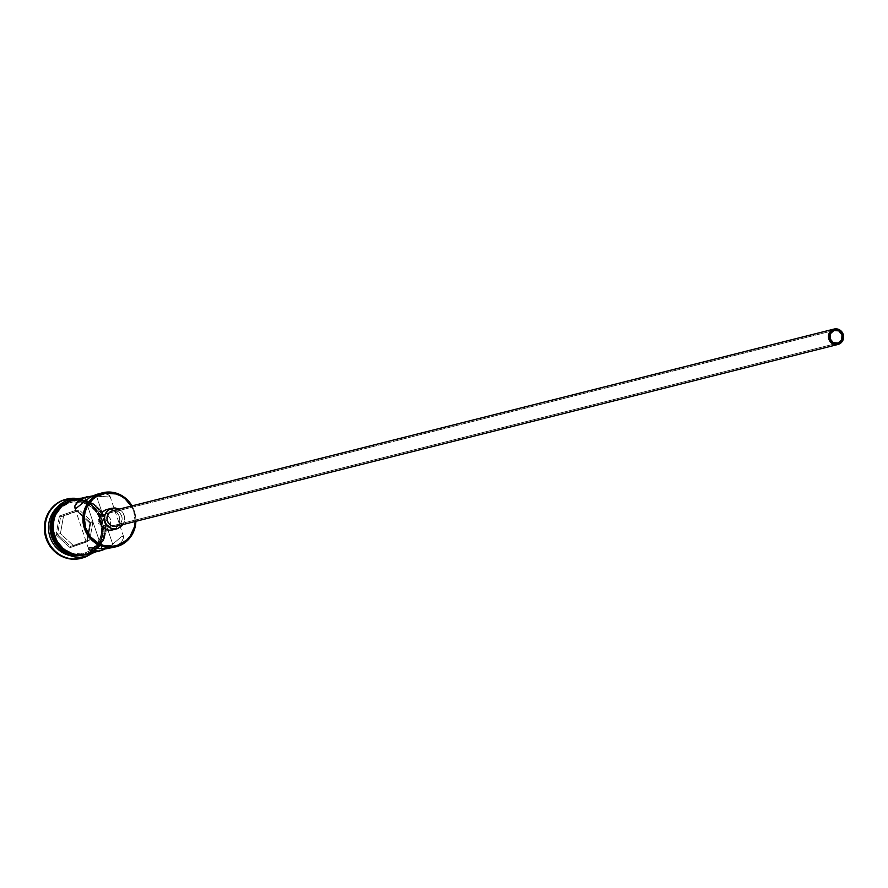 <?xml version="1.0" encoding="UTF-8"?>
<svg xmlns="http://www.w3.org/2000/svg" width="888" height="888" viewBox="0 0 888 888"><rect width="100%" height="100%" fill="white"/><g stroke="black" fill="none" stroke-linecap="round" stroke-linejoin="round"><path stroke-width="0.67" stroke-dasharray="4.44 3.33" d="M111.622 547.918L113.742 547.286L106.982 527.195L837.151 343.29L106.982 527.195L110.39 523.942L110.445 518.947L107.404 515.073L102.753 514.64L833.921 330.48L102.753 514.64L107.404 515.073L110.445 518.947L110.39 523.942L106.982 527.195L113.742 547.286L121.467 542.379L123.765 537.296L122.489 536.23L121.123 536.94L112.143 544.71L105.65 548.795L112.143 544.71L121.123 536.94L122.489 536.23L123.765 537.296L123.388 536.374M834.42 330.336L102.753 514.64L102.065 512.587L102.753 514.64L100.577 515.928L102.753 514.64M113.22 510.644L117.804 511.399L120.18 513.308L121.689 516.006L122.122 519.08L121.39 522.055L119.625 524.486L117.094 526.007L838.572 344.289L115.651 526.351M112.299 529.981A10.601 10.068 75.9 0 0 113.087 529.736L112.343 529.97M109.946 496.436L109.746 495.659L109.268 496.925L107.692 497.014L91.975 495.937L109.268 496.925L109.746 495.659L107.193 494.017L102.364 493.317L98.024 493.939M102.009 548.828L85.714 500.41L102.009 548.828M95.993 494.549L102.065 512.587L95.993 494.549M85.492 554.401L85.47 552.769A26.24 24.908 -104.1 0 1 68.52 552.247A26.24 24.908 -104.1 0 1 58.009 510.545A26.24 24.908 -104.1 0 1 68.742 503.041L67.754 501.665A27.828 26.418 75.9 0 0 56.555 509.379A27.828 26.418 -104.1 0 1 67.754 501.665L66.134 502.064L65.623 501.354L66.134 502.064A27.828 26.418 75.9 0 0 61.105 504.462A27.828 26.418 -104.1 0 1 66.134 502.064L67.754 501.665A27.828 26.418 -104.1 0 1 69.83 501.043A27.828 26.418 -104.1 0 1 101.942 520.479A27.828 26.418 -104.1 0 1 85.492 554.401A27.828 26.418 -104.1 0 1 83.417 555.011A27.828 26.418 -104.1 0 1 67.788 553.957A27.828 26.418 75.9 0 0 85.492 554.401L83.883 554.8A27.828 26.418 -104.1 0 1 74.126 556.132A27.828 26.418 75.9 0 0 81.807 555.422A27.828 26.418 75.9 0 0 83.883 554.8L85.492 554.401A27.828 26.418 75.9 0 0 101.598 519.391A27.828 26.418 75.9 0 0 67.754 501.665L68.742 503.041L73.493 501.931L83.239 502.708L92.041 507.314L95.66 510.866L98.579 515.062L101.843 524.764L101.343 534.942L97.147 544.055L89.91 550.704L85.47 552.769L80.719 553.879L70.985 553.102L66.367 551.248L58.553 544.955L53.558 536.052L52.148 525.918L52.88 520.868L54.534 516.095L60.362 508.058L68.742 503.041A26.24 24.908 -104.1 0 1 77.467 501.764A26.24 24.908 -104.1 0 1 101.165 521.423A26.24 24.908 -104.1 0 1 90.487 550.349A26.24 24.908 -104.1 0 1 85.47 552.769L85.492 554.401M83.905 556.421L83.883 554.8A27.828 26.418 75.9 0 0 100.333 520.879A27.828 26.418 75.9 0 0 68.21 501.454A27.828 26.418 75.9 0 0 66.134 502.064A27.828 26.418 -104.1 0 1 99.989 519.791A27.828 26.418 -104.1 0 1 83.883 554.8L83.905 556.421M113.742 547.286L118.259 546.142L113.742 547.286L121.467 542.379L123.765 537.296M86.325 554.29A27.828 26.418 75.9 0 0 88.4 553.668L102.442 550.127L88.4 553.668L97.28 548.351L103.463 539.826L106.005 529.403L104.507 518.659L99.212 509.224L90.92 502.541L80.886 499.633L74.858 499.866M72.339 500.41L80.087 499.833L85.226 500.776L94.561 505.661L101.487 513.875L104.951 524.164L105.195 529.603L102.664 540.037L96.481 548.551L87.59 553.868L77.356 555.167L67.333 552.258L62.882 549.339L55.955 541.125L52.492 530.835L53.025 520.035L57.465 510.378L65.146 503.33L72.328 500.41A27.828 26.418 -104.1 0 1 79.809 499.811A27.828 26.418 -104.1 0 1 104.296 520.845A27.828 26.418 -104.1 0 1 93.129 551.148A27.828 26.418 -104.1 0 1 87.59 553.868L80.941 555.455L75.746 555.577L70.607 554.634L63.148 551.137A27.828 26.418 75.9 0 0 83.905 554.889A27.828 26.418 75.9 0 0 85.104 554.556A27.828 26.418 75.9 0 0 85.981 554.279L87.59 553.868A27.828 26.418 -104.1 0 1 85.925 554.378A27.828 26.418 -104.1 0 1 85.514 554.489A27.828 26.418 -104.1 0 1 53.402 535.053A27.828 26.418 -104.1 0 1 69.852 501.132L68.232 501.542A27.828 26.418 75.9 0 0 53.813 514.063L59.352 506.859L63.536 503.729L69.852 501.132A27.828 26.418 -104.1 0 1 71.928 500.51A27.828 26.418 -104.1 0 1 72.317 500.421M81.241 558.297A30.481 28.938 75.9 0 0 83.117 557.72L80.963 558.363M70.574 500.677A28.094 26.673 -104.1 0 1 104.751 518.57A28.094 26.673 -104.1 0 1 88.489 553.912M87.679 554.123A28.094 26.673 75.9 0 0 103.94 518.77A28.094 26.673 75.9 0 0 69.764 500.876L80.098 499.567L90.221 502.508L94.716 505.461L101.709 513.752L105.206 524.131L104.662 535.031L100.178 544.788L92.43 551.903L87.679 554.123L77.345 555.433M135.176 521.722L133.744 511.377L131.302 506.06A26.773 25.419 -104.1 0 1 135.187 521.478M107.925 509.246L114.053 510.267L117.205 512.809L119.225 516.405L119.791 520.501L118.826 524.475L116.472 527.716L113.087 529.736A10.601 10.068 75.9 0 0 119.358 516.816A10.601 10.068 75.9 0 0 107.126 509.412M66.089 499.256L74.881 498.534L80.508 499.567L85.87 501.731L90.743 504.928L94.949 509.046L98.335 513.919L100.755 519.38L102.386 531.146L101.543 537.018L99.611 542.568L96.67 547.596L92.84 551.903L88.267 555.322L83.117 557.72A30.481 28.938 75.9 0 0 101.188 520.779A30.481 28.938 75.9 0 0 66.356 499.189M90.698 522.854L76.723 510.023L59.418 516.017L56.088 534.831L70.063 547.652L87.368 541.669L90.698 522.854L87.368 541.669L70.063 547.652L70.596 546.375L73.504 545.654L60.417 533.633L57.509 534.365L70.596 546.375L89.71 540.037L70.596 546.375L86.813 540.77L89.921 523.154L92.829 522.422L89.71 540.037L86.813 540.77L87.368 541.669L86.813 540.77L89.921 523.154L76.834 511.144L79.742 510.411L92.829 522.422L89.921 523.154L90.698 522.854L89.921 523.154L76.834 511.144L60.628 516.749L79.742 510.411L76.834 511.144L76.723 510.023L90.698 522.854M74.981 498.29A30.481 28.938 -104.1 0 1 102.264 521.567A30.481 28.938 -104.1 0 1 89.266 555A30.481 28.938 75.9 0 0 102.264 521.567A30.481 28.938 75.9 0 0 74.981 498.29M70.307 500.921A27.828 26.418 75.9 0 1 71.528 500.643A27.828 26.418 75.9 0 1 79.132 500.299A27.828 26.418 75.9 0 1 102.664 521.212A27.828 26.418 75.9 0 1 92.352 550.993A27.828 26.418 75.9 0 1 85.981 554.279L94.861 548.962L101.043 540.437L103.585 530.014L102.087 519.269L96.792 509.834L88.5 503.152L78.466 500.244L68.232 501.542A27.828 26.418 75.9 0 1 70.307 500.921L71.928 500.51M65.013 503.096L60.795 506.249M51.992 525.374L52.237 530.869M55.733 541.247L58.852 545.743M75.658 499.489L86.092 500.321L95.516 505.25L99.401 509.046L104.751 518.57L106.249 529.426L103.696 539.948L97.458 548.551L89.877 553.391M86.447 554.256L88.4 553.668A27.828 26.418 75.9 0 0 93.529 551.215A27.828 26.418 75.9 0 0 105.106 520.657A27.828 26.418 75.9 0 0 80.153 499.578A27.828 26.418 75.9 0 0 72.727 500.31M109.746 495.659L105.028 493.473L99.301 493.661M132.001 505.883A27.828 26.418 -104.1 0 1 135.886 521.3A27.828 26.418 75.9 0 0 132.001 505.883M99.689 516.871L98.99 517.981L99.689 516.871M98.501 519.191L98.246 520.479L98.501 519.191M98.268 521.789L98.246 520.479L98.268 521.789M99.101 524.253L98.546 523.065L99.101 524.253M100.844 526.184L101.976 526.85L100.844 526.184M103.197 527.306L101.976 526.85L103.197 527.306M105.761 527.483L104.473 527.516L105.761 527.483M97.547 548.484L99.223 548.651M91.253 550.66L90.365 550.294M111.921 508.202L111.966 508.191A10.601 10.068 -104.1 0 1 124.198 515.595A10.601 10.068 -104.1 0 1 117.938 528.515M122.655 524.997L124.342 521.323L124.542 517.205L123.232 513.286L118.892 509.046M117.094 526.007A7.948 7.548 75.9 0 0 121.789 516.317A7.948 7.548 75.9 0 0 112.61 510.767M837.65 343.19L106.982 527.195M60.417 533.633L63.536 516.017L60.628 516.749L57.509 534.365L60.417 533.633L63.536 516.017L79.742 510.411L92.829 522.422L89.71 540.037L73.504 545.654L60.417 533.633M70.596 546.375L70.063 547.652L56.088 534.831L57.509 534.365L70.596 546.375M57.509 534.365L56.088 534.831L59.418 516.017L60.628 516.749L57.509 534.365M60.628 516.749L59.418 516.017L76.723 510.023L76.834 511.144L60.628 516.749M109.934 496.015L123.676 536.829M83.905 554.889L85.514 554.489M81.807 555.422L83.417 555.011M81.13 498.19L106.283 520.568L94.727 552.17M68.21 501.454L69.83 501.043M74.77 507.847L88.5 548.662"/><path stroke-width="1.33" d="M131.613 506.593L124.953 498.69L120.668 495.881L115.962 493.983L106.027 493.195L96.648 496.436L92.63 499.445L86.68 507.636L84.993 512.52L84.249 517.671L85.681 528.005L90.776 537.085L98.757 543.512L103.463 545.399L113.398 546.198L118.248 545.054L118.259 546.142A27.828 26.418 75.9 0 0 135.886 521.3A27.828 26.418 -104.1 0 1 118.259 546.142L118.248 545.054A26.773 25.419 -104.1 0 1 85.681 528.005A26.773 25.419 -104.1 0 1 101.177 494.327L100.511 493.406A27.828 26.418 75.9 0 0 84.404 528.416A27.828 26.418 75.9 0 0 118.259 546.142A27.828 26.418 -104.1 0 1 116.184 546.764A27.828 26.418 -104.1 0 1 84.071 527.328A27.828 26.418 -104.1 0 1 100.511 493.406L95.993 494.549L89.333 497.835L75.957 508.447L75.058 508.302L74.858 505.949L78.932 500.455L84.693 497.391L92.796 495.881L72.727 500.31A27.828 26.418 75.9 0 0 70.651 500.932A27.828 26.418 75.9 0 0 54.201 534.854A27.828 26.418 75.9 0 0 86.325 554.29L100.411 550.738L96.071 551.359L91.253 550.66L88.678 549.006L89.189 547.752L106.471 548.74L116.184 546.764M838.15 343.034L833.321 342.657L830.091 338.816L830.336 333.777L833.921 330.48A6.627 6.294 -104.1 0 1 842.068 334.965A6.627 6.294 -104.1 0 1 837.65 343.19A6.627 6.294 -104.1 0 1 830.003 338.561A6.627 6.294 -104.1 0 1 833.921 330.48L838.749 330.869L841.979 334.698L841.735 339.749L838.15 343.034M834.098 329.048L112.61 510.767A7.948 7.548 75.9 0 0 112.021 510.944L833.499 329.226A7.948 7.548 -104.1 0 1 843.267 334.598A7.948 7.548 -104.1 0 1 837.983 344.466A7.948 7.548 -104.1 0 1 828.804 338.916A7.948 7.548 -104.1 0 1 833.499 329.226L112.021 510.944A7.948 7.548 75.9 0 0 107.315 520.634A7.948 7.548 75.9 0 0 117.094 526.007L114.163 526.384L111.3 525.552L108.935 523.643L107.415 520.945L106.993 517.871L108.48 513.586L110.678 511.566L113.464 510.6M113.087 529.736L109.191 530.236L105.372 529.126L102.209 526.584L100.2 522.988L99.623 518.892L100.588 514.918L102.941 511.677L106.327 509.645A10.601 10.068 75.9 0 0 100.067 522.577A10.601 10.068 75.9 0 0 112.299 529.981L117.138 528.76A10.601 10.068 -104.1 0 1 104.906 521.356A10.601 10.068 -104.1 0 1 111.178 508.436L108.247 509.201M119.07 509.135L115.074 507.936L111.178 508.436A10.601 10.068 -104.1 0 1 111.966 508.191L107.126 509.412A10.601 10.068 75.9 0 0 106.327 509.645L111.178 508.436L107.792 510.456L104.762 515.628L104.562 519.746L105.883 523.665L108.525 526.795L112.077 528.66L117.938 528.515A10.601 10.068 -104.1 0 1 117.138 528.76M99.301 493.661L100.511 493.406A27.828 26.418 -104.1 0 1 102.586 492.785A27.828 26.418 -104.1 0 1 132.001 505.883A27.828 26.418 75.9 0 0 100.511 493.406L101.177 494.327A26.773 25.419 -104.1 0 1 131.302 506.06M91.253 550.66L99.123 551.026L105.838 548.695L102.442 550.127L102.009 548.828L102.442 550.127L100.411 550.738M75.702 499.755L84.693 497.391L85.714 500.41L84.693 497.391L70.651 500.932L61.772 506.249L55.589 514.763L53.824 519.835L53.302 530.624L56.765 540.914L63.692 549.128L73.027 554.023L78.166 554.967L86.447 554.256M56.555 509.379A27.828 26.418 75.9 0 0 67.788 553.957A27.828 26.418 -104.1 0 1 56.555 509.379M83.916 557.52L83.905 556.421L83.916 557.52A30.481 28.938 -104.1 0 1 81.652 558.197A30.481 28.938 -104.1 0 1 46.465 536.918A30.481 28.938 -104.1 0 1 64.48 499.755A30.481 28.938 75.9 0 0 46.842 538.106A30.481 28.938 75.9 0 0 83.916 557.52A30.481 28.938 75.9 0 0 89.266 555A30.481 28.938 -104.1 0 1 83.916 557.52M80.963 558.363L71.906 559.14L66.278 558.108L60.917 555.955L56.044 552.758L51.837 548.64L46.032 538.306L44.4 526.54L45.244 520.668L47.175 515.118L50.117 510.089L53.946 505.783L58.53 502.364L63.681 499.966L64.48 499.755L65.623 501.354L64.48 499.755L63.681 499.966A30.481 28.938 75.9 0 0 45.665 537.118A30.481 28.938 75.9 0 0 80.841 558.397A30.481 28.938 75.9 0 0 81.241 558.297M74.126 556.132A27.828 26.418 -104.1 0 1 49.384 534.887A27.828 26.418 -104.1 0 1 61.105 504.462A27.828 26.418 75.9 0 0 49.384 534.887A27.828 26.418 75.9 0 0 74.126 556.132M53.813 514.063A27.828 26.418 75.9 0 0 63.148 551.126L57.42 545.987L52.126 536.552L50.638 525.807L51.404 520.446L53.813 514.063M87.701 554.179L88.523 555.266L88.489 553.912A28.094 26.673 -104.1 0 1 54.312 536.019A28.094 26.673 -104.1 0 1 70.574 500.677L69.73 499.533L69.764 500.876A28.094 26.673 75.9 0 0 52.359 531.623A28.094 26.673 75.9 0 0 78.81 555.511M65.013 503.096L69.764 500.876L69.73 499.533L70.574 500.677L76.279 499.422M89.877 553.391L88.489 553.912L88.523 555.266C54.934 568.808 35.009 509.612 69.73 499.522L81.13 498.19M118.248 545.054L126.795 539.948L130.159 536.163L134.432 526.873L135.187 521.478A26.773 25.419 -104.1 0 1 118.248 545.054M66.356 499.189A30.481 28.938 75.9 0 0 65.945 499.289A30.481 28.938 75.9 0 0 63.681 499.966L66.089 499.256M64.48 499.755A30.481 28.938 -104.1 0 1 66.755 499.078A30.481 28.938 -104.1 0 1 74.981 498.29A30.481 28.938 75.9 0 0 64.48 499.755M60.795 506.249L54.556 514.851L51.992 525.374M52.237 530.869L55.733 541.247M58.852 545.743L67.222 552.491L77.345 555.433M88.489 553.912L78.155 555.233L68.032 552.292L59.663 545.543L54.312 536.019L52.803 525.174L55.367 514.64L61.605 506.049L70.574 500.677M102.586 492.785L95.993 494.549L89.333 497.835L75.957 508.447L75.058 508.302L74.858 505.949L76.956 502.308L81.541 498.767L86.813 496.758M75.058 508.302L74.681 507.392M99.223 548.651L106.471 548.74L113.742 547.286M90.365 550.294L88.678 549.006L89.189 547.752L97.769 548.507M88.678 549.006L88.489 548.229M117.938 528.515L122.955 524.564M838.572 344.289L841.114 342.779L842.879 340.337L843.6 337.362L843.178 334.288L841.658 331.59L839.293 329.692L836.429 328.86L833.499 329.226L830.957 330.747L829.192 333.178L828.471 336.164L828.904 339.227L830.413 341.924L832.778 343.834L835.652 344.666L838.572 344.289M116.495 526.184L837.983 344.466M80.841 558.397L81.652 558.197M94.727 552.17L88.511 555.266M65.945 499.289L66.755 499.078"/></g></svg>
